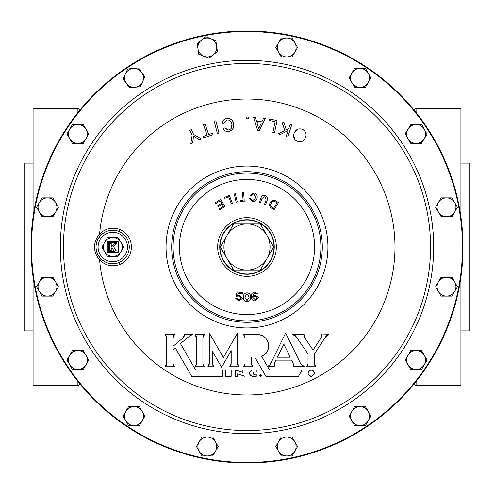 <?xml version="1.0" encoding="UTF-8"?>
<svg xmlns="http://www.w3.org/2000/svg" width="494" height="494" viewBox="0 0 494 494"><rect width="100%" height="100%" fill="white"/><g stroke="black" fill="none" stroke-linecap="round" stroke-linejoin="round"><path stroke-width="0.74" d="M204.732 56.6L208.906 58.255L213.173 54.871A9.429 9.429 0 0 1 197.989 48.863L198.779 54.247L209.073 58.119M215.217 53.247L217.434 51.493L217.008 48.585M128.539 406.71L125.816 411.428A9.429 9.429 0 0 1 142.149 411.428A9.429 9.429 0 0 1 142.149 420.857L144.872 416.139L139.425 406.71L128.539 406.71L123.092 416.139L128.539 425.569L139.425 425.569L144.872 416.139M81.522 369.444L83.301 369.444L84.77 366.9M85.542 354.47L83.301 350.586L72.414 350.586L66.968 360.015L69.691 364.733L72.414 369.444L83.301 369.444L88.747 360.015L88.531 359.644M72.414 350.586L70.784 353.414M86.024 364.733A9.429 9.429 0 0 1 69.691 364.733A9.429 9.429 0 0 1 77.861 350.586A9.429 9.429 0 0 1 86.024 364.733L88.747 360.015L83.085 350.586M52.71 296.116L58.372 286.687L52.926 277.258L42.039 277.258L36.593 286.687L42.039 296.116L52.926 296.116M215.903 450.491L218.2 446.514L217.984 446.144M212.865 437.276L212.544 437.085M201.867 437.085L196.427 446.514L201.867 455.943L212.76 455.943L218.2 446.514L212.76 437.085L201.867 437.085L196.445 446.551M70.784 140.586L72.414 143.414L83.301 143.414L83.517 143.038M84.715 127.007L83.301 124.556L81.522 124.556M83.301 143.414L88.747 133.985L83.301 124.556L72.414 124.556L69.691 129.267L66.968 133.985L72.414 143.414M55.649 212.031A9.429 9.429 0 0 1 47.486 216.743L52.926 216.743L58.372 207.313L52.926 197.884L42.039 197.884L36.593 207.313L42.039 216.743L52.926 216.743L55.649 212.031A9.429 9.429 0 0 0 55.649 202.602L58.372 207.313L56.131 211.191M142.957 80.905L144.822 76.842L138.518 67.962L127.68 68.981L123.142 78.879L129.447 87.753L140.284 86.734L140.469 86.339M247 31.511A215.489 215.489 0 0 0 31.511 247A215.489 215.489 0 0 0 247 462.489A215.489 215.489 0 0 0 462.489 247A215.489 215.489 0 0 0 247 31.511M311.726 370.037L311.208 370C315.333 372.106 315.333 374.23 311.208 376.385L311.671 376.348M314.332 373.847L314.4 373.168M314.147 371.951L313.462 370.926M311.208 376.385C307.077 374.279 307.077 372.149 311.208 370L309.886 370.284M309.429 370.537L308.756 371.142M308.534 371.439L308.009 373.217M308.219 374.329L309.429 375.848M310.232 376.237L310.64 376.335M259.733 375.607L260.529 376.385L261.332 375.594M231.18 369.957L231.18 376.354L231.18 369.957L225.727 369.957L225.727 376.354L231.18 376.354M291.676 360.145L293.096 363.053L291.676 360.145L275.924 360.145L274.429 363.195L275.924 360.145M274.096 364.047L273.954 364.955M274.009 365.875L274.256 366.752L274.429 363.195M302.544 366.103L303.606 366.579M303.625 366.585L293.411 366.752L293.096 363.053L293.646 365.844M230.328 366.11L230.772 365.369M231.062 364.547L231.18 363.683L229.735 366.752L239.022 366.752L237.577 363.553L237.577 333.055L223.442 357.545L209.302 333.055L209.302 363.553L207.857 366.752L213.951 366.752L212.506 363.553L212.506 351.506L221.596 367.252L231.18 350.66L231.18 363.683M212.599 364.449L212.877 365.307M213.334 366.085L213.951 366.752M208.468 366.085L208.925 365.307M209.209 364.449L209.302 363.553M237.676 364.449L237.954 365.307M238.411 366.085L239.022 366.752M222.633 376.354L222.633 369.957L222.633 376.354L191.691 376.354L175.29 347.955L173.017 349.863L175.29 347.955M173.11 364.449L173.394 365.301M173.851 366.091L174.462 366.752L165.169 366.752L166.62 363.547L166.62 337.853L165.175 334.654L165.786 335.315M165.78 366.085L166.243 365.307M166.527 364.449L166.62 363.547M166.527 336.957L166.243 336.099M173.845 335.333L173.382 336.142M173.104 337.025L173.024 346.325L182.947 338.001L184.515 334.654L184.423 335.58M183.614 337.316L184.114 336.507M190.456 335.284L180.458 343.614L195.667 369.957L222.633 369.957M196.402 336.964L196.124 336.105M195.667 335.321L195.056 334.654L196.495 337.859L196.495 363.553L195.056 366.752L204.343 366.752L202.898 363.411L202.898 337.717L204.343 334.654L195.056 334.654M203.756 335.29L203.306 336.037M203.015 336.852L202.898 337.717M202.972 364.344L203.244 365.239M203.713 366.06L204.343 366.752M195.661 366.085L196.118 365.307M196.402 364.449L196.495 363.553M251.545 364.449L251.829 365.307M252.286 366.085L252.897 366.752L243.604 366.752L245.049 363.553L245.049 337.859L243.604 334.654L257.318 334.654C269.353 333.833 273.04 352.457 261.604 356.279L263.351 355.402M244.215 366.085L244.672 365.307M244.956 364.449L245.049 363.553M244.956 336.964L244.672 336.105M244.215 335.321L243.604 334.654M264.908 354.247L266.254 352.827M267.328 351.209L268.1 349.449M268.563 347.548L268.687 345.615M268.477 343.688L267.946 341.842M267.087 340.082L265.963 338.526M264.549 337.161L262.956 336.081M261.147 335.265L259.282 334.796M320.939 338.118L321.594 336.667M321.65 334.907L328.881 334.654L325.756 336.605L314.406 353.951L314.406 363.553L315.851 366.752L306.558 366.752L308.015 363.547L307.923 364.442M327.096 335.272L325.756 336.605M314.499 364.449L314.783 365.307M315.24 366.085L315.851 366.752M307.175 366.085L307.639 365.301M292.893 334.666L296.067 336.507L295.406 335.753M295.387 335.735L294.548 335.154M304.045 335.562L304.143 336.463M304.434 337.328L313.091 350.048L320.662 338.47L321.594 334.654M245.049 369.957L245.049 376.342L245.049 369.957L242.881 369.957L242.881 372.427L235.447 369.957L235.447 376.354L237.577 376.354L237.577 373.865L245.049 376.342M252.52 369.957C248.383 372.093 248.383 374.224 252.52 376.354L256.25 376.354L256.25 374.248L253.583 374.248L253.583 372.118L256.25 372.118L256.25 369.957L251.891 370.018M249.377 373.779L250.73 375.811M247 394.978A147.978 147.978 0 0 0 394.978 247A147.978 147.978 0 0 0 247 99.022A147.978 147.978 0 0 0 99.597 233.952C105.5 228.364 112.286 226.87 119.943 229.469C127.316 232.89 131.138 238.732 131.416 247C131.138 255.262 127.316 261.104 119.943 264.531C112.28 267.124 105.5 265.63 99.597 260.048A147.978 147.978 0 0 0 247 394.978M100.702 258.64L99.597 260.048C92.816 251.372 92.816 242.671 99.597 233.952L100.702 235.36C94.49 243.134 94.49 250.896 100.702 258.64C105.969 263.623 112.015 264.957 118.85 262.641C125.525 259.591 129.008 254.373 129.292 247C129.008 239.621 125.525 234.409 118.85 231.359C112.021 229.043 105.969 230.377 100.702 235.36M119.943 264.531A2.081 0.34 68.8 0 0 118.85 262.641A16.777 16.777 0 0 1 96.003 247A16.777 16.777 0 0 1 118.85 231.359A2.081 0.34 -68.8 0 0 119.943 229.469M247 219.997A27.003 27.003 0 0 0 219.997 247A27.003 27.003 0 0 0 247 274.003A27.003 27.003 0 0 0 274.003 247A27.003 27.003 0 0 0 247 219.997M247 274.263A27.263 27.263 0 0 1 219.737 247A27.263 27.263 0 0 1 247 219.737A27.263 27.263 0 0 1 274.263 247A27.263 27.263 0 0 1 247 274.263A27.263 27.263 0 0 1 219.737 247A27.263 27.263 0 0 1 247 219.737M260.529 376.385L260.529 374.785L260.529 376.385M247 463.008A216.008 216.008 0 0 1 30.992 247A216.008 216.008 0 0 1 247 30.992A216.008 216.008 0 0 1 463.008 247A216.008 216.008 0 0 1 247 463.008M266.976 235.465A23.07 23.07 0 0 1 247 270.07L233.681 270.07L227.024 258.535A23.07 23.07 0 0 1 247 223.93A23.07 23.07 0 0 1 266.976 235.465L273.639 247L260.319 270.07L247 270.07A23.07 23.07 0 0 1 227.024 258.535L220.361 247L233.681 223.93L260.319 223.93L266.976 235.465M119.863 253.422L118.517 255.923L117.646 256.429L118.517 255.923L120.246 252.761A9.429 9.429 0 0 0 120.95 251.712L120.32 252.798L120.95 251.712A9.429 9.429 0 0 0 121.505 243.419L123.389 246.71L121.505 243.419A9.429 9.429 0 0 0 120.246 241.239L118.418 238.089L117.683 237.663L114.04 237.657A9.429 9.429 0 0 0 111.52 237.657L107.877 237.663L107.149 238.089L105.321 241.239A9.429 9.429 0 0 0 104.617 242.288L105.321 241.239A9.429 9.429 0 0 1 111.52 237.657L114.04 237.657A9.429 9.429 0 0 1 120.246 241.239L118.517 238.077L117.646 237.571L118.517 238.077L117.646 237.571L107.877 237.663M123.451 247.377L123.389 246.71L123.451 247.377L121.505 250.582L123.018 248.124M123.234 247.568L121.944 249.822M117.43 256.337L115.54 256.343M110.026 256.343L107.877 256.337L107.149 255.911L107.877 256.337L111.52 256.343A9.429 9.429 0 0 0 112.78 256.429L109.94 256.429M107 255.664L105.679 253.391M103.604 249.791L102.307 247.537M115.627 256.429L112.78 256.429L115.627 256.429M80.158 109.804A4.193 4.193 0 0 0 77.2 108.587L33.086 108.587L33.086 216.971M80.158 384.196A4.193 4.193 0 0 1 77.2 385.413L33.086 385.413L33.086 277.029M460.914 216.971L460.914 108.587L416.8 108.587A4.193 4.193 0 0 0 413.842 109.804M416.8 380.522L416.8 385.413A4.193 4.193 0 0 1 413.842 384.196M416.8 385.413L460.914 385.413L460.914 277.029M33.086 330.887L24.7 330.887L24.7 163.113L33.086 163.113M460.914 330.887L469.3 330.887L469.3 163.113L460.914 163.113M107.877 256.337L107.05 255.923L107.92 256.429L111.52 256.343A9.429 9.429 0 0 1 105.321 252.761L107.05 255.923L104.617 251.712A9.429 9.429 0 0 0 105.321 252.761L104.061 250.582A9.429 9.429 0 0 0 104.617 251.712L102.11 247.377L104.061 250.582A9.429 9.429 0 0 1 104.061 243.419L104.617 242.288A9.429 9.429 0 0 0 104.061 243.419L105.697 240.578M114.028 256.429L112.78 256.429A9.429 9.429 0 0 0 114.04 256.343L117.646 256.429L118.418 255.911L120.246 252.761A9.429 9.429 0 0 1 114.04 256.343L117.683 256.337M107.05 238.077L107.92 237.571L107.05 238.077M102.11 246.623L102.172 247.29L102.542 245.876M102.332 246.432L103.623 244.178M102.085 247.29L102.542 248.124M108.13 237.663L110.742 237.657M114.836 237.657L117.683 237.663M106.828 255.552L107.05 255.923M118.56 238.336L119.881 240.609M121.505 243.419L123.018 245.876M118.733 238.448L118.517 238.077M118.517 255.923L118.733 255.552M118.257 252.477L118.257 241.523L107.303 241.523L107.303 252.477L114.157 252.477L113.41 251.187L108.594 251.187L108.594 242.745L116.967 242.745L116.967 250.859L116.028 250.859L113.453 246.376L116.238 243.591L114.262 243.585L114.009 244.437L111.23 247.21L111.23 243.598L109.396 243.598L109.396 250.446L111.23 250.446L111.23 248.593L112.107 247.716L114.843 252.477L118.257 252.477M197.989 48.863A9.429 9.429 0 0 1 210.784 38.717A9.429 9.429 0 0 1 216.644 46.103L215.847 40.718L205.72 36.71L197.192 43.478L198.779 54.247L203.843 56.248M213.173 54.871L217.434 51.493L216.644 46.103A9.429 9.429 0 0 1 213.173 54.871M140.284 86.734L144.822 76.842M133.102 68.468A9.429 9.429 0 0 1 142.556 81.788A9.429 9.429 0 0 1 126.297 83.313A9.429 9.429 0 0 1 133.102 68.468M408.285 139.283L410.403 143.235L421.289 143.575L427.026 134.325L421.876 124.729L410.996 124.389L405.259 133.639L410.625 143.241M407.624 129.829L405.259 133.639L407.834 138.437A9.429 9.429 0 0 1 416.436 124.556A9.429 9.429 0 0 1 424.155 138.95A9.429 9.429 0 0 1 415.849 143.408L421.289 143.575L423.179 140.524M410.996 124.389L408.13 129.014M415.849 143.408A9.429 9.429 0 0 1 407.834 138.437M423.216 353.414L421.37 350.586M408.458 365.56L410.699 369.444L421.586 369.444L427.032 360.015L421.586 350.586L410.699 350.586L410.483 350.962M410.699 350.586L405.253 360.015L410.699 369.444M405.253 360.015L407.976 364.733A9.429 9.429 0 0 1 416.139 350.586A9.429 9.429 0 0 1 424.309 364.733A9.429 9.429 0 0 1 407.976 364.733M125.816 411.428A9.429 9.429 0 0 0 133.985 425.569A9.429 9.429 0 0 0 142.149 420.857M47.486 216.743A9.429 9.429 0 0 1 39.316 202.602A9.429 9.429 0 0 1 55.649 202.602M349.239 77.669L350.598 80.405M353.161 84.838L354.575 87.29L365.461 87.29L370.908 77.861L365.461 68.431L354.575 68.431L349.128 77.861L354.791 87.29M360.015 87.29A9.429 9.429 0 0 1 351.851 73.143A9.429 9.429 0 0 1 368.184 73.143A9.429 9.429 0 0 1 360.015 87.29L365.461 87.29L365.677 86.913M86.024 138.697L88.747 133.985L86.024 129.267A9.429 9.429 0 0 1 77.861 143.414A9.429 9.429 0 0 1 69.691 129.267A9.429 9.429 0 0 1 86.024 129.267M351.37 412.255L349.128 416.139L354.575 425.569L365.461 425.569L370.908 416.139L365.461 406.71L354.575 406.71L349.128 416.139L349.344 416.516M354.575 406.71L351.851 411.428A9.429 9.429 0 0 1 368.184 411.428L365.461 406.71M368.184 411.428A9.429 9.429 0 0 1 360.015 425.569A9.429 9.429 0 0 1 351.851 420.857L353.266 423.309M351.851 420.857A9.429 9.429 0 0 1 351.851 411.428M440.963 216.557L451.961 216.743L457.407 207.313L451.961 197.884L441.074 197.884L435.628 207.313L441.29 216.743M435.628 207.313L438.351 212.031A9.429 9.429 0 0 1 446.514 197.884A9.429 9.429 0 0 1 454.684 212.031A9.429 9.429 0 0 1 446.514 216.743L450.621 216.743M446.514 216.743A9.429 9.429 0 0 1 438.351 212.031M441.074 296.116L451.961 296.116L457.407 286.687L451.961 277.258L441.074 277.258L435.628 286.687L441.074 296.116L446.909 296.116M441.074 277.258L435.628 286.687L438.351 291.398A9.429 9.429 0 0 1 446.514 277.258A9.429 9.429 0 0 1 454.684 291.398A9.429 9.429 0 0 1 438.351 291.398M52.926 277.258L47.486 277.258A9.429 9.429 0 0 1 55.649 281.969L52.926 277.258M58.372 286.687L55.649 281.969A9.429 9.429 0 0 1 47.486 296.116A9.429 9.429 0 0 1 39.316 281.969A9.429 9.429 0 0 1 47.486 277.258M278.097 43.509L275.8 47.486L281.457 56.915M291.911 56.915L297.573 47.486L292.133 38.057L281.24 38.057L275.8 47.486L281.24 56.915L292.133 56.915L297.555 47.449M286.687 38.057A9.429 9.429 0 0 1 294.85 52.197A9.429 9.429 0 0 1 278.523 52.197A9.429 9.429 0 0 1 286.687 38.057M207.313 437.085A9.429 9.429 0 0 1 215.477 451.232A9.429 9.429 0 0 1 199.15 451.232A9.429 9.429 0 0 1 207.313 437.085M293.306 439.123L291.911 437.085M297.555 446.551L292.133 437.085L281.24 437.085L275.8 446.514L281.24 455.943L292.133 455.943L297.573 446.514L296.104 443.97M278.042 442.63L275.8 446.514M281.24 437.085L278.523 441.803A9.429 9.429 0 0 1 294.85 441.803A9.429 9.429 0 0 1 286.687 455.943A9.429 9.429 0 0 1 278.523 441.803M237.577 373.865L237.577 376.354M304.903 338.106L304.137 334.654L292.559 334.654M296.067 336.507L308.015 353.945L308.015 363.547M304.804 366.752L300.982 364.368L285.637 333.042L270.286 364.368L267.6 366.622L274.256 366.752M290.237 357.211L283.803 344.071L277.362 357.211L290.237 357.211M261.604 356.279L269.496 369.957L302.155 369.957L298.45 376.354L265.908 376.354L254.774 357.076L251.452 357.076L251.452 363.553L252.897 366.752M189.986 335.624L192.641 334.654L184.515 334.654M173.024 337.945L174.468 334.654L165.175 334.654M173.017 349.863L173.017 363.553L174.462 366.752M192.135 135.183L190.838 143.877L192.666 142.994L193.512 136.14L199.428 139.728L201.256 138.845L193.636 134.461L191.314 129.65L189.813 130.379L192.135 135.183M201.256 138.845L199.428 139.728M192.666 142.994L190.838 143.877M207.085 135.121L203.139 136.492L203.633 137.912L213.081 134.621L212.587 133.207L208.672 134.572L205.01 124.056L203.423 124.605L207.085 135.121M212.587 133.207L213.081 134.621M215.859 120.777L214.223 121.191L217.335 133.473L218.972 133.059L215.859 120.777M233.625 124.068C232.995 120.166 230.717 118.307 226.802 118.492C223.912 118.961 222.43 120.622 222.362 123.469L224.066 123.204L227.036 119.912C229.938 119.881 231.563 121.357 231.914 124.334C232.483 127.267 231.371 129.162 228.568 130.021L224.801 127.958L223.097 128.224C224.091 130.756 225.993 131.83 228.808 131.441C232.581 130.459 234.187 127.995 233.625 124.068M226.036 118.653L229.136 118.535M233.434 127.656L232.124 129.842M230.031 131.145L228.808 131.441M227.901 131.521L227.117 131.49M226.505 131.392L225.289 130.947M223.875 129.817L223.399 129.051M223.232 128.656L223.097 128.224M225.011 128.533L228.568 130.021M231.513 128.02L231.914 124.334L231.328 122.284M222.356 122.889L222.559 121.66M223.208 120.419L223.93 119.684M224.208 119.474L225.159 118.955M248.587 117.004L246.815 116.998L246.809 118.764L248.575 118.77L248.587 117.004M256.948 122.691L258.603 128.761L256.948 122.691L261.289 123.105L258.603 128.761M255.491 117.331L253.601 117.146L257.541 130.28L259.344 130.453L265.408 118.282L263.642 118.115L261.876 121.82L256.584 121.314L255.491 117.331L256.584 121.314M261.876 121.82L263.642 118.115M277.085 120.548L269.415 118.949L269.107 120.419L275.139 121.678L272.855 132.608L274.497 132.948L277.085 120.548M269.107 120.419L269.415 118.949M283.97 122.419L281.864 121.728L284.803 130.558L278.128 133.849L280.283 134.553L288.126 130.515L286.162 136.486L287.755 137.011L291.713 124.963L290.12 124.439L288.743 128.613L286.267 129.829L283.97 122.419M286.267 129.829L288.743 128.613L290.12 124.439M287.755 137.011L286.162 136.486M284.803 130.558L281.864 121.728M293.862 133.923L294.319 132.763C292.72 136.381 293.615 139.222 296.987 141.278C300.704 142.599 303.47 141.494 305.286 137.95C306.873 134.325 305.977 131.484 302.594 129.422C298.876 128.113 296.122 129.224 294.319 132.763L296.727 129.792M294.943 139.777L293.578 135.214M297.691 129.261L298.907 128.885M301.951 129.156L302.594 129.422M303.149 129.718L304.483 130.743M304.798 138.857L303.921 140.018M215.767 203.571L215.236 202.731L220.528 199.397L224.998 206.492L219.867 209.722L219.336 208.882L223.523 206.245L222.158 204.078L218.243 206.541L217.712 205.702L221.627 203.232L220.12 200.836L215.767 203.571M224.826 198.31L224.461 197.378L229.333 195.47L232.421 203.343L231.377 203.75L228.654 196.81L224.826 198.31M236.144 202.188L234.273 194L235.36 193.753L237.237 201.941L236.144 202.188M240.35 201.391L240.275 200.397L243.067 200.194L242.529 192.771L243.653 192.691L244.184 200.113L246.951 199.916L247.019 200.916L240.35 201.391M250.069 195.272L253.823 192.926C256.337 193.506 257.448 195.118 257.146 197.742C256.763 200.36 255.287 201.632 252.7 201.552L249.655 198.446L250.791 198.594L252.811 200.607L255.997 197.594L253.712 193.87L251.205 195.42L250.069 195.272M260.943 198.045C261.629 195.76 263.086 194.969 265.315 195.667C267.476 196.532 268.1 198.063 267.192 200.268L265.556 204.868L264.5 204.497L266.136 199.909L264.975 196.618L261.999 198.434L260.369 203.022L259.307 202.645L260.943 198.045M272.311 207.499L273.62 208.307L277.029 202.836L275.72 202.021C273.898 200.897 272.422 201.268 271.299 203.12C270.169 204.93 270.502 206.387 272.311 207.499M274.04 209.752L271.768 208.338C269.409 206.844 268.927 204.905 270.317 202.509C271.854 200.163 273.824 199.712 276.232 201.163L278.505 202.577L274.04 209.752M257.176 297.721L254.848 296.116L252.749 297.363L255.503 299.975L257.176 297.721M252.632 296.53L254.953 295.239L258.609 297.425L255.657 300.815C253.169 301.025 251.718 299.87 251.316 297.351C250.761 294.566 251.798 292.837 254.429 292.164L257.843 293.763L256.411 293.986L254.484 293.022L252.632 296.53M247 293.732L244.826 297.178L247 300.599L249.18 297.178L247 293.732M247 292.862C249.513 293.103 250.711 294.541 250.6 297.178C250.705 299.802 249.507 301.235 247 301.47C244.493 301.235 243.301 299.802 243.406 297.178C243.295 294.548 244.493 293.109 247 292.862M238.194 293.109L237.595 295.387L239.683 295.202L242.628 298.432L238.46 300.834L235.348 297.95L236.787 298.178L238.59 299.988L241.171 298.302L239.182 296.054L236.015 296.264L237.157 291.929L242.974 292.843L242.813 293.831L238.194 293.109M247 433.67A186.67 186.67 0 0 1 60.33 247A186.67 186.67 0 0 1 247 60.33A186.67 186.67 0 0 1 433.67 247A186.67 186.67 0 0 1 247 433.67M327.936 247A80.936 80.936 0 0 1 247 327.936A80.936 80.936 0 0 1 166.064 247A80.936 80.936 0 0 1 247 166.064A80.936 80.936 0 0 1 327.936 247M247 63.442A183.558 183.558 0 0 0 63.442 247A183.558 183.558 0 0 0 247 430.558A183.558 183.558 0 0 0 430.558 247A183.558 183.558 0 0 0 247 63.442M247 320.884A73.884 73.884 0 0 1 173.116 247A73.884 73.884 0 0 1 247 173.116A73.884 73.884 0 0 1 320.884 247A73.884 73.884 0 0 1 247 320.884M247 171.696A75.304 75.304 0 0 0 171.696 247A75.304 75.304 0 0 0 247 322.304A75.304 75.304 0 0 0 322.304 247A75.304 75.304 0 0 0 247 171.696M247 179.408A67.592 67.592 0 0 0 179.408 247A67.592 67.592 0 0 0 247 314.592A67.592 67.592 0 0 0 314.592 247A67.592 67.592 0 0 0 247 179.408M127.477 247A14.697 14.697 0 0 0 112.78 232.304A14.697 14.697 0 0 0 98.084 247A14.697 14.697 0 0 0 112.78 261.697A14.697 14.697 0 0 0 127.477 247M247 217.656A29.344 29.344 0 0 1 276.344 247A29.344 29.344 0 0 1 247 276.344A29.344 29.344 0 0 1 217.656 247A29.344 29.344 0 0 1 247 217.656M77.2 385.413L77.2 380.522M77.2 113.478L77.2 108.587M416.8 108.587L416.8 113.478"/></g></svg>
